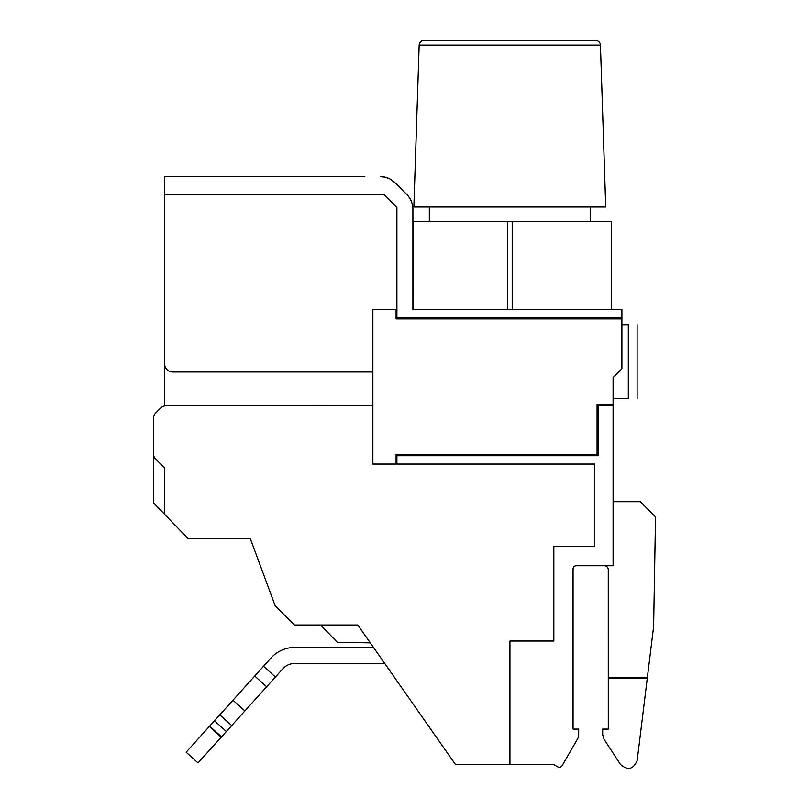 <?xml version="1.0" encoding="UTF-8"?>
<svg xmlns="http://www.w3.org/2000/svg" width="809" height="809" viewBox="0 0 809 809"><rect width="100%" height="100%" fill="white"/><g stroke="black" fill="none" stroke-linecap="round" stroke-linejoin="round"><path stroke-width="1.21" d="M372.868 405.592L166.047 405.794A8.009 8.009 0 0 0 160.526 408.141L155.803 412.863A8.009 8.009 0 0 0 153.457 418.526L153.457 453.525A8.009 8.009 0 0 0 155.803 459.188L164.51 467.895L164.51 514.221L188.153 538.713L250.355 538.713L275.181 605.789L294.395 625.003L357.79 625.003L455.346 764.333L553.346 764.333L557.725 766.871A3.206 3.206 0 0 0 562.103 765.698L577.596 738.87A8.009 8.009 0 0 0 578.668 734.865L578.668 729.101L573.055 729.101L573.055 568.949A3.206 3.206 0 0 1 576.261 565.744L613.101 565.744L613.101 377.57L621.909 368.762L621.909 318.928L396.097 318.928L396.097 309.503L396.097 318.928M320.627 625.003L337.302 642.285L370.289 642.852M164.672 405.936L164.672 363.989A8.009 8.009 0 0 0 172.681 371.998L372.868 371.998M396.097 464.053L396.097 454.628L396.097 464.053L372.868 464.053L372.868 309.503L396.097 309.503M608.277 569.748A4.005 4.005 0 0 0 604.272 565.744A4.005 4.005 0 0 1 608.277 569.748L608.287 677.507L647.372 677.507L653.571 627.026A8.009 8.009 0 0 0 653.632 626.186L655.543 516.9L640.324 501.691L613.101 501.691M396.895 318.928L396.895 317.846L621.909 317.846L621.909 309.503L412.903 309.503L412.903 209.228A20.822 20.822 0 0 0 406.806 194.504L394.984 182.672A20.822 20.822 0 0 0 380.26 176.574L385.185 177.171L389.716 178.85M396.895 317.846L396.895 207.235L383.85 194.2L164.672 194.2L164.672 176.574L364.859 176.574M401.699 189.387L394.984 182.672L390.049 179.022M387.278 177.798L385.387 177.222M396.895 454.628L396.895 464.053L594.757 464.053L594.757 546.53L553.841 546.53L553.841 641.021L509.943 641.021L509.943 764.333M613.101 405.269L598.69 405.269L598.69 455.71L598.589 404.176M396.895 455.71L598.69 455.71M621.909 317.846L621.909 318.928M598.69 405.269L598.64 404.176M164.672 194.2L164.672 363.989M512.198 309.503L512.198 221.423L611.644 221.423L412.903 221.423M647.291 678.205L608.287 678.205L608.297 729.101L602.685 729.101L602.685 734.744L603.979 739.102L620.402 764.394C627.764 770.755 633.356 769.46 637.179 760.521L653.571 627.026M608.287 678.205L608.287 677.507M655.543 516.9L653.632 626.186L655.543 516.9M602.685 729.101L602.685 734.744M603.979 739.102L620.402 764.394M413.005 221.423L413.268 309.503M153.457 453.525L153.457 502.783L164.51 514.221M598.589 453.596L597.082 453.596M613.101 398.392L628.31 398.392C640.859 398.392 640.859 398.392 628.31 398.392L628.31 324.722C640.859 324.722 640.859 324.722 628.31 324.722L621.909 324.722M396.097 454.628L597.082 454.628L597.082 404.176L613.101 404.176M429.326 221.423L429.326 207.013M590.277 221.423L590.277 207.013M605.729 207.013L413.864 207.013L419.163 45.102A4.803 4.803 0 0 1 423.967 40.45L595.636 40.45A4.803 4.803 0 0 1 600.44 45.102L605.729 207.013M221.241 737.181L209.339 726.462L186.141 752.228L198.043 762.938L221.535 736.857L266.646 686.75L254.744 676.031L270.964 658.02A32.026 32.026 0 0 1 294.769 647.422L373.485 647.422M209.339 726.462L254.744 676.031M263.522 666.282L275.424 677.002L266.646 686.75M275.424 677.002L282.867 668.74A16.018 16.018 0 0 1 294.769 663.441L384.7 663.441M507.395 221.423L507.395 309.503M419.163 45.102L600.44 45.102M221.535 736.857L209.632 726.138M219.805 714.832L231.708 725.552M244.874 710.929L232.972 700.21M611.644 221.423L611.644 309.503M637.118 324.722L637.118 398.392M226.348 731.498L214.456 720.789"/></g></svg>
